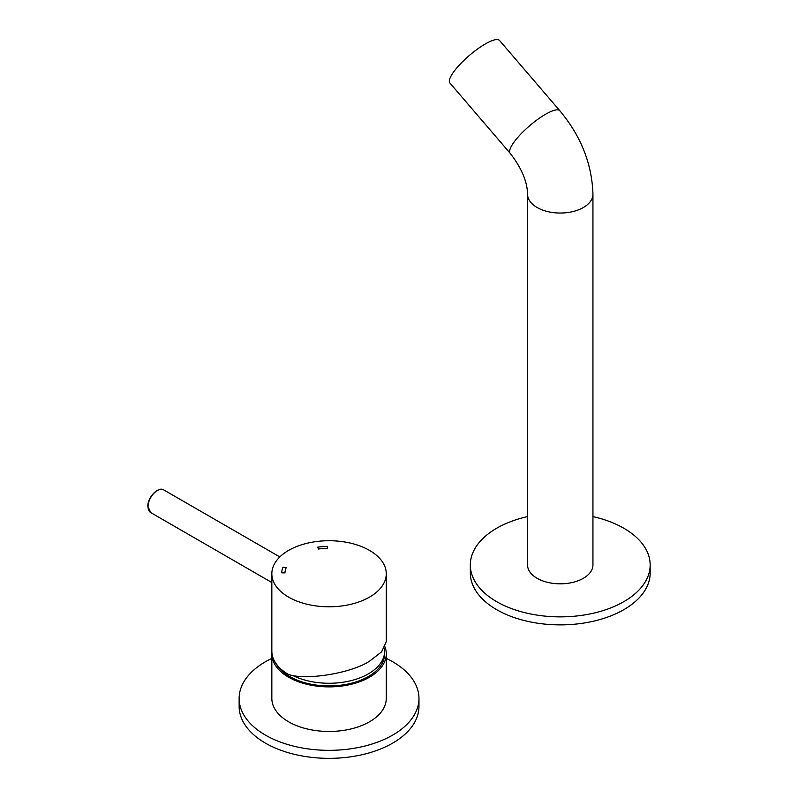 <?xml version="1.0" encoding="UTF-8"?>
<svg xmlns="http://www.w3.org/2000/svg" width="798" height="798" viewBox="0 0 798 798"><rect width="100%" height="100%" fill="white"/><g stroke="black" fill="none" stroke-linecap="round" stroke-linejoin="round"><path stroke-width="1.2" d="M449.892 83.022A32.698 8.249 -40.6 0 1 458.76 65.695A32.698 8.249 -40.6 0 1 485.204 44.01A32.698 8.249 -40.6 0 1 499.518 40.449L559.817 110.732A32.698 8.249 -40.6 0 0 545.493 114.294A32.698 8.249 -40.6 0 0 519.059 135.979A32.698 8.249 -40.6 0 0 510.181 153.306L449.892 83.022M592.944 564.954A32.698 18.873 0 0 1 572.765 582.39A32.698 18.873 0 0 1 537.124 578.301A32.698 18.873 0 0 1 527.548 564.954A32.698 18.873 0 0 0 547.737 582.39A32.698 18.873 0 0 0 583.368 578.301A32.698 18.873 0 0 0 592.944 564.954L592.944 194.163C591.986 163.879 580.944 136.069 559.817 110.732M271.839 698.43A57.217 33.037 0 0 0 288.597 721.791A57.217 33.037 0 0 0 350.95 728.953A57.217 33.037 0 0 0 386.272 698.43A57.217 33.037 0 0 1 369.514 721.791A57.217 33.037 0 0 1 307.16 728.953A57.217 33.037 0 0 1 271.839 698.43L271.839 653.851A57.217 33.037 0 0 0 307.16 684.365A57.217 33.037 0 0 0 369.514 677.203A57.217 33.037 0 0 0 386.272 653.851A57.217 33.037 0 0 0 384.995 646.909M271.839 658.39A89.915 51.91 0 0 0 239.141 698.43A89.915 51.91 0 0 0 265.475 735.138A89.915 51.91 0 0 0 363.459 746.389A89.915 51.91 0 0 0 418.97 698.43A89.915 51.91 0 0 0 392.636 661.722A89.915 51.91 0 0 0 386.272 658.39M239.141 698.43L239.141 706.439A89.915 51.91 0 0 0 265.475 743.147A89.915 51.91 0 0 0 363.459 754.399A89.915 51.91 0 0 0 418.97 706.439L418.97 698.43M527.548 516.595A89.915 51.91 0 0 0 470.331 564.954A89.915 51.91 0 0 0 496.665 601.662A89.915 51.91 0 0 0 594.66 612.914A89.915 51.91 0 0 0 650.161 564.954A89.915 51.91 0 0 0 623.827 528.246A89.915 51.91 0 0 0 592.944 516.595M470.331 564.954L470.331 572.964A89.915 51.91 0 0 0 496.665 609.672A89.915 51.91 0 0 0 594.66 620.924A89.915 51.91 0 0 0 650.161 572.964L650.161 564.954M292.527 675.367A55.581 32.09 0 0 0 368.357 673.871A55.581 32.09 0 0 0 384.636 651.178A55.581 32.09 0 0 0 384.417 648.335A56.02 56.02 0 0 0 384.377 648.076M276.337 664.026A55.581 32.09 0 0 0 368.357 676.534A55.581 32.09 0 0 0 384.636 653.851L384.636 651.178M271.889 652.515A57.217 33.037 0 0 0 271.839 653.851M288.597 550.401A57.217 33.037 0 0 0 271.839 573.762A57.217 33.037 0 0 0 307.16 604.276A57.217 33.037 0 0 0 369.514 597.123A57.217 33.037 0 0 0 386.272 573.762A57.217 33.037 0 0 0 350.95 543.239A57.217 33.037 0 0 0 288.597 550.401M271.839 573.762L271.839 651.178A57.217 33.037 0 0 0 288.597 674.539C306.801 680.534 351.31 673.193 369.514 661.193L381.564 651.886L386.272 641.742L386.272 573.762M318.482 549.014A44.139 25.486 180 0 1 327.529 548.296L327.419 546.381A47.411 27.371 0 0 0 317.704 547.159L318.482 548.994A44.139 25.486 180 0 1 327.529 548.266M281.674 572.814L284.946 572.884A44.139 25.486 180 0 1 286.203 567.657L283.021 567.179A47.411 27.371 0 0 0 281.674 572.784L281.674 572.814M317.704 547.159L318.482 548.994M281.674 572.784L284.946 572.884A44.139 25.486 180 0 1 286.203 567.627M527.548 564.954L527.548 194.163A32.698 18.873 0 0 0 547.737 211.61A32.698 18.873 0 0 0 583.368 207.51A32.698 18.873 0 0 0 592.944 194.163M163.819 489.952A13.077 7.551 120 0 0 153.735 493.463A13.077 7.551 120 0 0 148.029 506.62A13.077 7.551 120 0 0 150.742 512.605L147.839 506.351C147.44 497.383 158.353 486.062 163.819 489.952L279.819 556.934M148.029 506.092A12.429 7.172 -60 0 1 157.046 490.74M527.548 194.163C527.308 181.575 521.523 167.959 510.181 153.306M386.272 653.851L386.272 698.43M271.839 582.52L150.742 512.605"/></g></svg>
